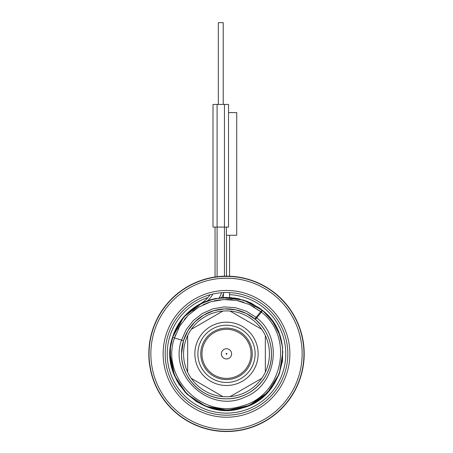<?xml version="1.0" encoding="UTF-8"?>
<svg xmlns="http://www.w3.org/2000/svg" width="453" height="453" viewBox="0 0 453 453"><rect width="100%" height="100%" fill="white"/><g stroke="black" fill="none" stroke-linecap="round" stroke-linejoin="round"><path stroke-width="0.68" d="M279.49 334.456L272.666 321.398L262.695 310.554L272.31 320.9L279.059 333.312L282.508 347.009L282.451 361.137L278.889 374.801L272.038 387.156L262.338 397.423L250.39 404.959L236.947 409.291L222.848 410.152L208.975 407.479L196.206 401.443L185.328 392.428L177.038 380.996L171.846 367.859L170.073 353.844L174.473 375.679L186.976 394.11L205.639 406.273L227.553 410.259L249.303 405.452L267.502 392.609L279.308 373.719L282.887 351.738M282.389 346.081L281.171 339.88M212.661 299.144L225.832 297.423L239.037 298.827L251.551 303.284L262.678 310.543L243.454 300.022L221.664 297.627A40.889 40.889 0 0 0 223.946 292.564L223.737 293.108M262.678 310.543L259.393 308L247.706 301.556L234.83 298.034L221.489 297.638L208.431 300.39L196.381 306.132L186.013 314.541L177.916 325.146L172.536 337.366L183.856 316.896L202.497 302.774L207.904 300.571L221.664 297.627A40.889 40.889 0 0 0 223.946 292.564M203.465 302.332L188.171 312.434M186.613 313.935L178.714 323.838L173.227 335.248L170.419 347.604L170.441 360.271L173.289 372.609L178.816 384.008L186.744 393.884L196.676 401.743L208.114 407.19L220.475 409.948L233.142 409.874L245.475 406.981L256.845 401.415L266.692 393.442L274.512 383.481L279.914 372.026M282.513 360.639L282.547 347.326L279.461 334.371L273.425 322.508L264.773 312.383M255.469 319.439L246.189 313.402L235.713 309.818L224.677 308.901L213.754 310.707L203.607 315.129L194.841 321.896L187.995 330.599L183.482 340.707L182.236 345.865M182.044 347.015L181.523 353.623M175.645 334.574L174.49 337.961L179.881 325.843L188.046 315.39L198.499 307.225L210.617 301.834L223.68 299.535L236.913 300.469L249.524 304.575L260.764 311.613L261.534 310.667L255.35 318.289L256.121 317.338L246.409 311.245L235.503 307.695L224.059 306.885L212.768 308.872L202.287 313.533L193.25 320.594L186.189 329.631L181.528 340.112L183.482 340.707L181.523 353.844A44.977 44.977 0 0 1 226.5 308.867A44.977 44.977 0 0 1 271.477 353.844C271.205 340.016 265.866 328.544 255.458 319.427L262.695 310.554L251.036 303.029L237.904 298.584L224.088 297.468L210.413 299.761L197.712 305.316L186.744 313.799L178.182 324.705L172.536 337.366C157.916 378.102 201.738 422.247 242.582 407.927C284.614 397.604 297.196 336.687 262.695 310.554L251.036 303.029L237.904 298.584L224.088 297.468L210.413 299.761L197.712 305.316L186.744 313.799L178.182 324.705L172.536 337.366C157.916 378.102 201.738 422.247 242.582 407.927C284.614 397.604 297.196 336.687 262.695 310.554L251.036 303.034L237.91 298.584L224.088 297.468L210.413 299.761L197.712 305.316L186.749 313.799L178.182 324.699L172.536 337.366L177.916 325.146L186.013 314.541L196.381 306.132L208.431 300.39L221.489 297.638L234.83 298.034L247.706 301.556L259.393 308L245.702 300.786L230.566 297.564L215.124 298.578L200.537 303.748M260.985 324.971L255.458 319.427L252.723 317.298M225.588 308.878L225.254 308.884M226.5 276.154L226.5 235.266M223.708 293.187L223.527 293.64M217.095 276.726L217.095 104.428L213.006 104.428L213.006 227.089L228.522 227.089L228.522 112.604L236.721 112.604L236.721 235.266L226.404 235.266L226.404 227.089M181.523 353.844C180.906 377.876 202.468 399.438 226.5 398.821C250.532 399.438 272.094 377.876 271.477 353.844A44.977 44.977 0 0 1 226.5 398.821A44.977 44.977 0 0 1 181.523 353.844C180.906 377.876 202.468 399.438 226.5 398.821C250.532 399.438 272.094 377.876 271.477 353.844M229.569 294.637A59.286 59.286 0 0 1 285.786 353.844A59.286 59.286 0 0 1 226.5 413.13A59.286 59.286 0 0 1 207.927 297.542M223.103 294.654A59.286 59.286 0 0 1 223.431 294.637M287.831 353.844A61.331 61.331 0 0 1 226.5 415.175A61.331 61.331 0 0 1 165.169 353.844A61.331 61.331 0 0 1 226.5 292.513A61.331 61.331 0 0 1 287.831 353.844M226.5 353.436A0.408 0.408 0 0 1 226.908 353.844A0.408 0.408 0 0 1 226.5 354.252A0.408 0.408 0 0 1 226.092 353.844A0.408 0.408 0 0 1 226.5 353.436M221.387 353.844A5.113 5.113 0 0 1 226.5 348.731A5.113 5.113 0 0 1 231.613 353.844A5.113 5.113 0 0 1 226.5 358.952A5.113 5.113 0 0 1 221.387 353.844M251.036 353.844A24.536 24.536 0 0 0 226.5 329.308A24.536 24.536 0 0 0 201.964 353.844A24.536 24.536 0 0 0 226.5 378.374A24.536 24.536 0 0 0 251.036 353.844M255.124 353.844A28.624 28.624 0 0 0 226.5 325.22A28.624 28.624 0 0 0 197.876 353.844A28.624 28.624 0 0 0 226.5 382.462A28.624 28.624 0 0 0 255.124 353.844M187.655 372.128L187.655 335.56A42.933 42.933 0 0 1 191.24 329.348L222.916 311.058A42.933 42.933 0 0 1 230.084 311.058L261.76 329.348A42.933 42.933 0 0 1 265.345 335.56L265.345 372.128A42.933 42.933 0 0 1 261.76 378.34L230.084 396.624A42.933 42.933 0 0 1 222.916 396.624L191.24 378.34A42.933 42.933 0 0 1 187.655 335.56M191.245 329.348A42.933 42.933 0 0 1 222.916 311.064M230.084 311.064A42.933 42.933 0 0 1 261.755 329.348M265.345 335.56A42.933 42.933 0 0 1 265.345 372.128M261.755 378.34A42.933 42.933 0 0 1 230.084 396.624M222.916 396.624A42.933 42.933 0 0 1 191.245 378.34M304.19 353.844A77.689 77.689 0 0 0 226.5 276.154A77.689 77.689 0 0 0 148.811 353.844A77.689 77.689 0 0 0 226.5 431.528A77.689 77.689 0 0 0 304.19 353.844A77.689 77.689 0 0 0 226.5 276.154A77.689 77.689 0 0 0 148.811 353.844A77.689 77.689 0 0 0 226.5 431.528A77.689 77.689 0 0 0 304.19 353.844M150.855 353.844A75.645 75.645 0 0 1 226.5 278.199A75.645 75.645 0 0 1 302.145 353.844A75.645 75.645 0 0 1 226.5 429.484A75.645 75.645 0 0 1 150.855 353.844M163.125 353.844A63.375 63.375 0 0 1 226.5 290.469A63.375 63.375 0 0 1 289.875 353.844A63.375 63.375 0 0 1 226.5 417.219A63.375 63.375 0 0 1 163.125 353.844M199.026 304.558L183.42 317.4M182.689 318.283L173.34 334.92M199.631 304.223A56.427 56.427 0 0 0 170.073 353.844A56.427 56.427 0 0 1 199.631 304.223A29.439 29.439 0 0 0 210.045 294.761M228.544 112.604L228.544 104.428L217.095 104.428M218.323 104.428L218.323 22.65L223.227 22.65L223.227 104.428M215.05 277.004L215.05 227.089M255.35 318.289A0.815 0.815 -140.9 0 0 255.458 319.427A0.815 0.815 0 0 1 255.35 318.289A0.815 0.815 0 0 0 255.458 319.427M261.534 310.667A0.815 0.815 0 0 1 262.695 310.554L251.036 303.034L237.91 298.584L224.088 297.468L210.413 299.761L197.712 305.316L186.749 313.799L178.182 324.699L172.536 337.366L174.49 337.961C160.407 377.207 202.61 419.75 241.964 405.979C282.462 396.058 294.643 337.383 261.438 312.168L249.524 304.575L236.913 300.469L223.68 299.535L210.617 301.834L198.499 307.225L188.046 315.39L179.881 325.843L174.49 337.961L181.528 340.112C168.437 376.205 210.288 413.917 244.83 397.145C276.46 385.373 283.544 338.482 256.806 317.887L256.121 317.338M219.173 297.893L219.173 297.893A38.845 38.845 0 0 0 221.704 292.7M207.904 300.571L207.904 300.571A31.484 31.484 0 0 0 212.904 294.037M224.456 276.183L224.456 104.428M252.23 353.844A25.73 25.73 0 0 0 226.5 328.114A25.73 25.73 0 0 0 200.77 353.844A25.73 25.73 0 0 0 226.5 379.574A25.73 25.73 0 0 0 252.23 353.844M258.153 353.844A31.653 31.653 0 0 0 226.5 322.191A31.653 31.653 0 0 0 194.847 353.844A31.653 31.653 0 0 0 226.5 385.497A31.653 31.653 0 0 0 258.153 353.844M303.946 353.844A77.446 77.446 0 0 0 226.5 276.398A77.446 77.446 0 0 0 149.054 353.844A77.446 77.446 0 0 0 226.5 431.29A77.446 77.446 0 0 0 303.946 353.844M254.626 307.298L249.161 304.41M243.867 302.31L237.87 300.662M232.225 299.761L226.058 299.461M220.339 299.812L214.258 300.86M208.742 302.445L203.046 304.778M197.995 307.53L192.944 311.047M188.618 314.824L184.456 319.348M181.036 324.003L177.961 329.32M260.764 311.613L249.524 304.575L236.913 300.469L223.68 299.535L210.617 301.834L198.499 307.225L188.046 315.39L179.881 325.843L174.49 337.961M229.569 297.502L229.569 292.587M229.569 276.217L229.569 235.266M223.431 297.502L223.431 293.872"/></g></svg>
